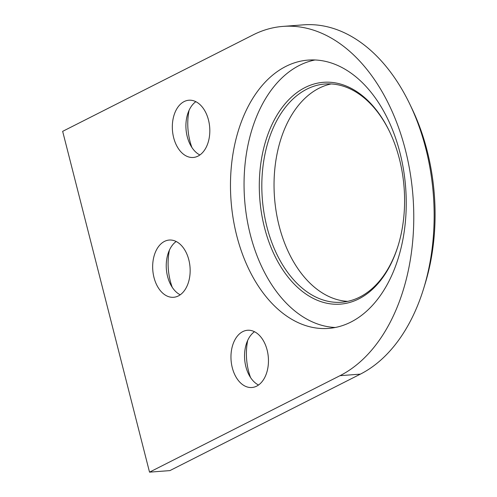 <?xml version="1.0" encoding="UTF-8"?>
<svg xmlns="http://www.w3.org/2000/svg" width="497" height="497" viewBox="0 0 497 497"><rect width="100%" height="100%" fill="white"/><g stroke="black" fill="none" stroke-linecap="round" stroke-linejoin="round"><path stroke-width="0.75" d="M305.009 87.571A111.222 72.382 85.7 0 1 389.462 131.388A111.222 72.382 85.7 0 1 398.134 245.655A111.222 72.382 85.7 0 1 358.871 298.865A111.222 72.382 85.7 0 1 264.454 227.396A111.222 72.382 85.7 0 1 305.009 87.571M389.679 131.842A109.427 71.214 -94.3 0 0 325.013 83.999A109.427 71.214 -94.3 0 0 306.804 89.168A109.427 71.214 -94.3 0 0 263.994 212.797A109.427 71.214 -94.3 0 0 341.582 302.232A109.427 71.214 -94.3 0 0 359.791 297.057A109.427 71.214 -94.3 0 0 398.283 245.176M331.157 83.937A109.427 71.214 -94.3 0 0 319.024 88.242A109.427 71.214 -94.3 0 0 275.524 207.218A109.427 71.214 -94.3 0 0 347.664 301.362M350.932 322.05A134.544 87.559 -94.3 0 0 403.57 170.049A134.544 87.559 -94.3 0 0 308.171 60.087A134.544 87.559 -94.3 0 0 285.781 66.449A134.544 87.559 -94.3 0 0 233.149 218.444A134.544 87.559 -94.3 0 0 328.542 328.405A134.544 87.559 -94.3 0 0 350.932 322.05M314.999 59.982A134.544 87.559 -94.3 0 0 299.362 65.418A134.544 87.559 -94.3 0 0 245.953 212.256A134.544 87.559 -94.3 0 0 335.301 327.486M198.023 156.108A28.702 18.681 -94.3 0 0 209.249 123.685A28.702 18.681 -94.3 0 0 188.897 100.226A28.702 18.681 -94.3 0 0 184.12 101.581A28.702 18.681 -94.3 0 0 172.894 134.01A28.702 18.681 -94.3 0 0 193.246 157.468A28.702 18.681 -94.3 0 0 198.023 156.108M256.657 386.15A28.702 18.681 -94.3 0 0 267.889 353.721A28.702 18.681 -94.3 0 0 247.537 330.263A28.702 18.681 -94.3 0 0 242.76 331.623A28.702 18.681 -94.3 0 0 231.527 364.046A28.702 18.681 -94.3 0 0 251.88 387.505A28.702 18.681 -94.3 0 0 256.657 386.15M178.355 295.939A28.702 18.681 -94.3 0 0 189.587 263.509A28.702 18.681 -94.3 0 0 169.235 240.051A28.702 18.681 -94.3 0 0 164.457 241.412A28.702 18.681 -94.3 0 0 153.231 273.835A28.702 18.681 -94.3 0 0 173.577 297.293A28.702 18.681 -94.3 0 0 178.355 295.939M340.023 375.676A179.392 116.745 -94.3 0 0 410.205 173.012A179.392 116.745 -94.3 0 0 283.01 26.397A179.392 116.745 -94.3 0 0 253.153 34.877L62.659 131.351L149.529 472.15L340.023 375.676L360.393 374.129A179.392 116.745 -94.3 0 0 423.73 288.303A179.392 116.745 -94.3 0 0 409.739 104.003A179.392 116.745 -94.3 0 0 303.381 24.85L283.01 26.397M247.717 340.339A46.643 30.354 -94.3 0 0 250.538 377.515M189.084 110.297A46.643 30.354 -94.3 0 0 191.904 147.479M169.415 250.128A46.643 30.354 -94.3 0 0 172.235 287.303M409.739 104.003L411.889 108.476A170.421 110.906 85.7 0 1 425.183 283.557L423.73 288.303M149.529 472.15L169.899 470.603L360.393 374.129M180.218 294.808A28.702 18.681 85.7 0 1 170.142 283.594A28.702 18.681 85.7 0 1 167.905 254.11A28.702 18.681 85.7 0 1 176.174 241.505M258.521 385.02A28.702 18.681 85.7 0 1 248.444 373.806A28.702 18.681 85.7 0 1 246.208 344.322A28.702 18.681 85.7 0 1 254.476 331.716M199.887 154.977A28.702 18.681 85.7 0 1 189.811 143.77A28.702 18.681 85.7 0 1 187.574 114.285A28.702 18.681 85.7 0 1 195.843 101.68"/></g></svg>
